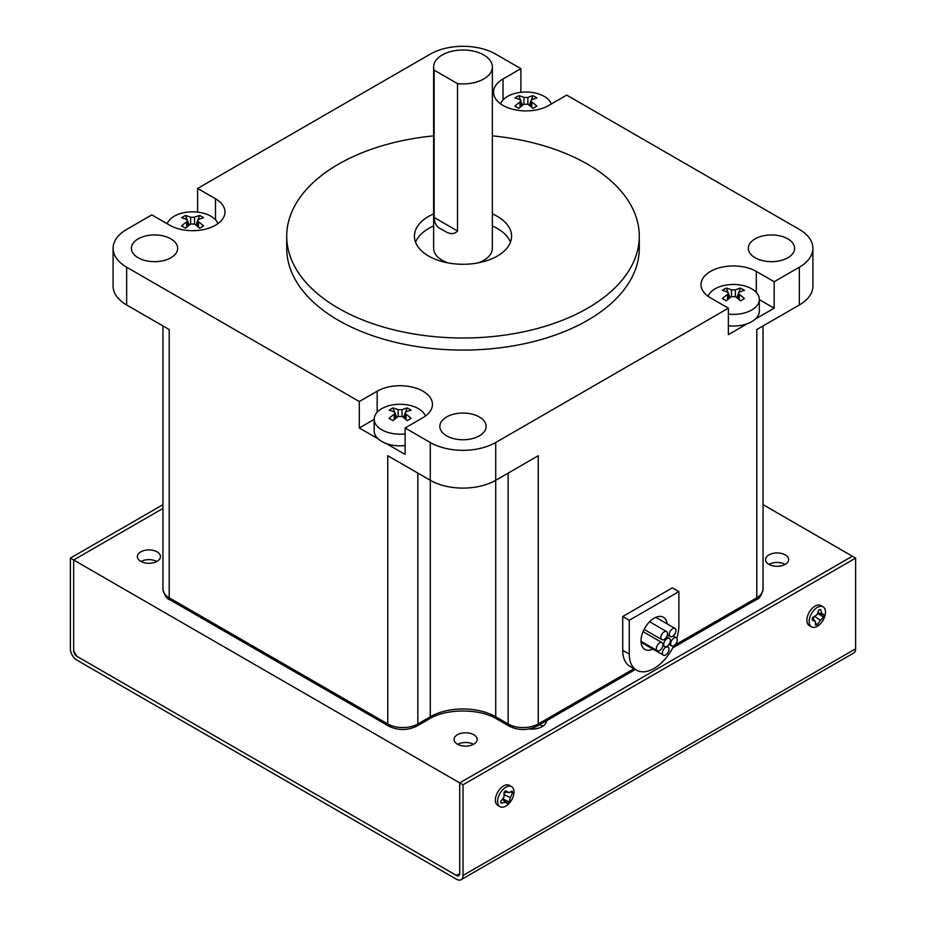 <?xml version="1.0" encoding="UTF-8"?>
<svg xmlns="http://www.w3.org/2000/svg" width="926" height="926" viewBox="0 0 926 926"><rect width="100%" height="100%" fill="white"/><g stroke="black" fill="none" stroke-linecap="round" stroke-linejoin="round"><path stroke-width="1.39" d="M673.815 645.735A35.084 20.256 -60 0 1 654.08 668.433A35.084 20.256 -60 0 1 636.532 670.169A35.084 20.256 -60 0 1 629.263 654.103L622.723 650.33L622.723 616.496L672.345 587.86L678.885 591.633L629.263 620.281L629.263 654.103M636.532 670.169L629.993 666.384A35.084 20.256 -60 0 1 622.723 650.33M652.911 649.126A18.555 10.707 -60 0 1 644.866 649.404A18.555 10.707 -60 0 1 642.019 634.53A18.555 10.707 -60 0 1 654.138 618.186A18.555 10.707 -60 0 1 663.421 617.26A18.555 10.707 -60 0 1 667.16 623.893M479.355 416.966A23.138 13.358 180 0 1 486.138 426.411A23.138 13.358 180 0 1 471.855 438.75A23.138 13.358 180 0 1 446.645 435.857A23.138 13.358 180 0 1 439.862 426.411A23.138 13.358 180 0 1 454.145 414.061A23.138 13.358 180 0 1 479.355 416.966M787.829 238.873A23.138 13.358 180 0 1 794.612 248.318A23.138 13.358 180 0 1 780.329 260.657A23.138 13.358 180 0 1 755.107 257.752A23.138 13.358 180 0 1 748.335 248.318A23.138 13.358 180 0 1 762.619 235.968A23.138 13.358 180 0 1 787.829 238.873M170.893 238.873A23.138 13.358 180 0 1 177.665 248.318A23.138 13.358 180 0 1 163.381 260.657A23.138 13.358 180 0 1 138.171 257.752A23.138 13.358 180 0 1 131.388 248.318A23.138 13.358 180 0 1 145.671 235.968A23.138 13.358 180 0 1 170.893 238.873M492.377 135.867A176.287 101.779 180 0 1 587.663 164.249A176.287 101.779 180 0 1 639.287 236.223L639.287 248.318A176.287 101.779 180 0 1 530.459 342.342A176.287 101.779 180 0 1 338.337 320.28A176.287 101.779 180 0 1 286.713 248.318L286.713 236.223A176.287 101.779 180 0 1 433.623 135.867M639.287 236.223A176.287 101.779 180 0 1 530.459 330.258A176.287 101.779 180 0 1 338.337 308.196A176.287 101.779 180 0 1 286.713 236.223M756.808 580.405L756.808 329.54L799.346 304.978L799.346 267.197A46.277 26.715 0 0 0 812.901 248.318A46.277 26.715 0 0 0 799.346 229.428L566.7 95.1L548.829 105.425A32.387 18.705 180 0 1 503.026 105.425A32.387 18.705 180 0 1 493.535 92.195A32.387 18.705 180 0 1 503.026 78.976L520.887 68.663L520.887 92.299M405.113 433.9A25.916 14.955 180 0 1 381.778 429.803A25.916 14.955 180 0 1 374.185 419.223A25.916 14.955 180 0 1 390.182 405.403A25.916 14.955 180 0 1 418.425 408.655A25.916 14.955 180 0 1 425.428 416.063M799.346 267.197L774.171 281.736L774.171 308.184L755.327 319.065A25.916 14.955 180 0 1 747.259 323.718L728.368 334.633L728.368 308.184L495.723 442.501L495.723 716.782A4.63 2.674 120 0 0 496.672 718.9L509.115 726.088A4.63 2.674 -60 0 1 508.154 723.97L495.723 716.782A46.277 26.715 0 0 0 430.277 716.782L417.846 723.97A21.286 12.293 180 0 1 387.751 723.97L387.751 455.719L430.277 480.281L430.277 442.501L405.113 427.962L405.113 454.411L386.258 443.531A25.916 14.955 180 0 1 381.778 441.459A25.916 14.955 180 0 1 378.19 438.878A25.916 14.955 180 0 1 374.185 430.879L374.185 419.223M167.201 223.768A25.916 14.955 180 0 1 185.142 212.459A25.916 14.955 180 0 1 210.908 216.209A25.916 14.955 180 0 1 217.911 223.652M500.572 103.839A25.916 14.955 180 0 1 518.572 92.635A25.916 14.955 180 0 1 544.222 96.397A25.916 14.955 180 0 1 551.294 104.001M708.077 296.297A25.916 14.955 180 0 1 726.065 285.069A25.916 14.955 180 0 1 751.738 288.843A25.916 14.955 180 0 1 759.332 299.422A25.916 14.955 180 0 1 728.368 314.088M510.446 242.265A48.58 28.046 0 0 0 497.355 228.479A48.58 28.046 0 0 0 492.377 225.979M492.377 213.883A48.58 28.046 180 0 1 497.355 216.383A48.58 28.046 180 0 1 511.58 236.223A48.58 28.046 180 0 1 481.589 262.139A48.58 28.046 180 0 1 428.645 256.062A48.58 28.046 180 0 1 414.42 236.223A48.58 28.046 180 0 1 433.623 213.883M433.623 66.961A29.377 16.969 180 0 1 451.761 51.3A29.377 16.969 180 0 1 483.777 54.97A29.377 16.969 180 0 1 492.377 66.961A29.377 16.969 180 0 1 457.513 83.629L457.513 230.979C454.724 234.07 450.962 234.417 446.228 232.009L438.878 227.773C436.03 225.794 434.444 222.367 434.132 217.483L434.132 70.133A29.377 16.969 180 0 1 433.623 66.961L433.623 248.318A29.377 16.969 0 0 0 442.223 260.31A29.377 16.969 0 0 0 448.022 262.903M664.22 631.787A4.676 2.697 -60 0 1 666.558 631.555A4.676 2.697 -60 0 1 667.276 635.294A4.676 2.697 -60 0 1 664.22 639.415A4.676 2.697 -60 0 1 661.882 639.646A4.676 2.697 -60 0 1 661.164 635.896A4.676 2.697 -60 0 1 664.22 631.787M672.658 628.65A4.676 2.697 -60 0 1 674.996 628.418A4.676 2.697 -60 0 1 675.714 632.157A4.676 2.697 -60 0 1 672.658 636.278A4.676 2.697 -60 0 1 670.32 636.509A4.676 2.697 -60 0 1 669.602 632.759A4.676 2.697 -60 0 1 672.658 628.65M673.966 638.014A4.676 2.697 -60 0 1 676.304 637.783A4.676 2.697 -60 0 1 677.022 641.533A4.676 2.697 -60 0 1 673.966 645.642A4.676 2.697 -60 0 1 671.628 645.873A4.676 2.697 -60 0 1 670.922 642.135A4.676 2.697 -60 0 1 673.966 638.014M665.725 647.309A4.676 2.697 -60 0 1 668.063 647.077A4.676 2.697 -60 0 1 668.78 650.828A4.676 2.697 -60 0 1 665.725 654.937A4.676 2.697 -60 0 1 663.386 655.168A4.676 2.697 -60 0 1 662.669 651.429A4.676 2.697 -60 0 1 665.725 647.309M667.033 638.616A4.676 2.697 -60 0 1 669.371 638.384A4.676 2.697 -60 0 1 670.088 642.135A4.676 2.697 -60 0 1 667.033 646.255A4.676 2.697 -60 0 1 664.694 646.487A4.676 2.697 -60 0 1 663.977 642.737A4.676 2.697 -60 0 1 667.033 638.616M659.706 642.852A4.676 2.697 -60 0 1 662.044 642.621A4.676 2.697 -60 0 1 662.761 646.36A4.676 2.697 -60 0 1 659.706 650.48A4.676 2.697 -60 0 1 657.367 650.712A4.676 2.697 -60 0 1 656.65 646.973A4.676 2.697 -60 0 1 659.706 642.852M378.19 438.878L359.3 427.962L359.3 401.525L126.654 267.197L126.654 304.978L169.192 329.54L169.192 597.779A4.63 2.674 120 0 0 170.141 599.898L388.7 726.088C398.099 730.649 407.498 730.649 416.885 726.088L429.328 718.9C446.332 708.367 479.668 708.367 496.672 718.9M126.654 267.197A46.277 26.715 0 0 1 113.099 248.318A46.277 26.715 0 0 1 126.654 229.428L151.829 214.89L169.701 225.203A32.387 18.705 180 0 0 204.993 229.266A32.387 18.705 180 0 0 224.983 211.985A32.387 18.705 180 0 0 215.503 198.766L197.632 188.441L430.277 54.125A46.277 26.715 0 0 1 495.723 54.125L520.887 68.663M197.632 212.112L197.632 188.441M678.885 591.633L678.885 625.455A35.084 20.256 -60 0 1 676.79 638.211M429.328 718.9A4.63 2.674 60 0 0 430.277 716.782L430.277 480.281A46.277 26.715 180 0 0 495.723 480.281L538.249 455.719L538.249 723.97A4.63 2.674 60 0 1 537.3 726.088L635.34 669.475M622.723 616.496L629.263 620.281M359.3 401.525L377.171 391.2A32.387 18.705 180 0 1 412.475 387.149A32.387 18.705 180 0 1 432.465 404.43A32.387 18.705 180 0 1 422.974 417.649L405.113 427.962M430.277 442.501A46.277 26.715 0 0 0 495.723 442.501M728.368 308.184L710.497 297.859A32.387 18.705 180 0 1 701.017 284.641A32.387 18.705 180 0 1 721.007 267.371A32.387 18.705 180 0 1 756.299 271.422L774.171 281.736M126.654 304.978A46.277 26.715 180 0 1 113.099 286.088L113.099 248.318M359.3 427.962L374.185 419.374M405.113 445.556A25.916 14.955 180 0 1 386.258 443.531M812.901 248.318L812.901 286.088A46.277 26.715 180 0 1 799.346 304.978M747.259 323.718A25.916 14.955 180 0 1 728.368 325.744M759.332 299.422L759.332 311.078A25.916 14.955 180 0 1 755.327 319.065M774.171 308.184L759.332 299.607M402.058 409.686A46.184 26.669 -60 0 1 407.174 407.938A44.911 35.419 95.1 0 1 411.109 410.206A46.184 26.669 120 0 0 405.993 411.954L405.171 412.973L405.993 414.223A46.184 26.669 60 0 1 411.109 418.378A44.911 9.491 141.2 0 0 407.174 420.647A46.184 26.669 -120 0 0 402.058 416.492L402.058 409.686L398.134 409.686L398.134 416.492L402.058 416.492M398.134 416.492A46.184 26.669 120 0 0 393.018 420.647A44.911 9.491 -141.2 0 0 389.094 418.378A46.184 26.669 -60 0 1 394.21 414.223L394.21 419.594M394.696 412.278L393.018 407.938A44.911 35.419 -95.1 0 0 389.094 410.206A46.184 26.669 -120 0 1 394.21 411.954L395.02 412.973L394.21 414.223M393.018 407.938A46.184 26.669 60 0 1 398.134 409.686M198.477 227.148L198.477 221.789A46.184 26.669 60 0 1 203.593 225.944A44.911 9.491 141.2 0 0 199.669 228.201A46.184 26.669 -120 0 0 194.541 224.046L194.541 217.251L190.617 217.251L190.617 224.046L194.541 224.046M190.617 224.046A46.184 26.669 120 0 0 185.501 228.201A44.911 9.491 -141.2 0 0 181.577 225.944A46.184 26.669 -60 0 1 186.693 221.789L186.693 227.148M187.179 219.832L185.501 215.492A44.911 35.419 -95.1 0 0 181.577 217.76A46.184 26.669 -120 0 1 186.693 219.52L187.503 220.538L186.693 221.789M185.501 215.492A46.184 26.669 60 0 1 190.617 217.251M194.541 217.251A46.184 26.669 -60 0 1 199.669 215.492A44.911 35.419 95.1 0 1 203.593 217.76A46.184 26.669 120 0 0 198.477 219.52L197.655 220.538L198.477 221.789M520.829 106.652L520.829 100.726L520.007 99.707A46.184 26.669 -120 0 0 514.891 97.959A44.911 35.419 -95.1 0 1 518.826 95.691A46.184 26.669 60 0 1 523.942 97.438L523.942 104.244A46.184 26.669 120 0 0 518.826 108.4A44.911 9.491 -141.2 0 0 514.891 106.131A46.184 26.669 -60 0 1 520.007 101.976L520.007 107.347M520.829 100.726L520.007 101.976M531.79 107.347L531.79 101.976A46.184 26.669 60 0 1 536.906 106.131A44.911 9.491 141.2 0 0 532.982 108.4A46.184 26.669 -120 0 0 527.866 104.244L527.866 97.438L523.942 97.438M527.866 97.438A46.184 26.669 -60 0 1 532.982 95.691A44.911 35.419 95.1 0 1 536.906 97.959A46.184 26.669 120 0 0 531.79 99.707L530.98 100.726L531.79 101.976M523.942 104.244L527.866 104.244M728.345 299.098L728.345 293.172L727.523 292.153A46.184 26.669 -120 0 0 722.407 290.394A44.911 35.419 -95.1 0 1 726.331 288.125A46.184 26.669 60 0 1 731.459 289.884L731.459 296.679L735.383 296.679L735.383 289.884L731.459 289.884M735.383 289.884A46.184 26.669 -60 0 1 740.499 288.125A44.911 35.419 95.1 0 1 744.423 290.394A46.184 26.669 120 0 0 739.307 292.153L738.497 293.172L739.307 294.41A46.184 26.669 60 0 1 744.423 298.577A44.911 9.491 141.2 0 0 740.499 300.834A46.184 26.669 -120 0 0 735.383 296.679M731.459 296.679A46.184 26.669 120 0 0 726.331 300.834A44.911 9.491 -141.2 0 0 722.407 298.577A46.184 26.669 -60 0 1 727.523 294.41L727.523 299.781M728.345 293.172L727.523 294.41M433.623 225.979A48.58 28.046 0 0 0 415.554 242.265M403.458 417.533L405.171 413.1M405.495 412.278L407.174 407.938M396.733 417.533L395.02 413.1M199.669 215.492L197.979 219.832M197.655 220.666L195.942 225.087M189.217 225.087L187.503 220.666M532.982 95.691L531.304 100.031M530.98 100.853L529.267 105.275M522.542 105.275L520.829 100.853M520.505 100.031L518.826 95.691M726.331 288.125L728.021 292.466M728.345 293.299L730.058 297.721M740.499 288.125L738.821 292.466M738.497 293.299L736.783 297.721M477.978 262.903A29.377 16.969 0 0 0 492.377 248.318L492.377 66.961M434.132 70.133L457.513 83.629M542.798 726.239A14.804 8.554 0 0 0 542.185 725.857A14.804 8.554 0 0 0 539.684 724.699M473.799 734.735A11.563 6.679 0 0 0 461.194 733.288A11.563 6.679 0 0 0 454.053 739.457A11.563 6.679 0 0 0 457.432 744.18A11.563 6.679 0 0 0 470.049 745.627A11.563 6.679 0 0 0 477.191 739.457A11.563 6.679 0 0 0 473.799 734.735M785.283 554.905A11.563 6.679 0 0 0 772.678 553.447A11.563 6.679 0 0 0 765.536 559.628A11.563 6.679 0 0 0 768.916 564.351A11.563 6.679 0 0 0 781.521 565.798A11.563 6.679 0 0 0 788.663 559.628A11.563 6.679 0 0 0 785.283 554.905M157.084 551.873A11.563 6.679 0 0 0 144.479 550.426A11.563 6.679 0 0 0 137.337 556.595A11.563 6.679 0 0 0 140.717 561.318A11.563 6.679 0 0 0 153.322 562.776A11.563 6.679 0 0 0 160.464 556.595A11.563 6.679 0 0 0 157.084 551.873M763.047 504.658L852.348 556.225L459.724 782.898L73.652 559.999L162.953 508.443L73.652 559.999L73.652 650.677L73.652 559.999L70.376 558.112L162.953 504.658M529.116 728.982A14.804 8.554 0 0 0 546.525 720.752M456.46 875.464L459.724 873.577A4.63 2.674 60 0 1 458.775 875.695A4.63 2.674 60 0 1 456.46 875.464L76.916 656.337L73.652 650.677A4.63 2.674 60 0 0 76.916 656.337L456.46 875.464L459.724 873.577L459.724 782.898L459.724 873.577M463 784.785L459.724 782.898L852.348 556.225L855.624 558.112L463 784.785L463 875.464A9.26 5.348 60 0 1 461.079 879.7A9.26 5.348 60 0 1 456.46 879.237L76.916 660.122A9.26 5.348 60 0 1 70.376 648.79L70.376 558.112M461.079 879.7L853.703 653.027A9.26 5.348 -120 0 0 855.624 648.79L855.624 558.112M809.463 618.753A11.563 6.679 -60 0 1 823.098 606.831A11.563 6.679 -60 0 1 825.17 614.933A11.563 6.679 -60 0 1 811.535 626.867A11.563 6.679 -60 0 1 809.463 618.753M823.098 606.831L820.841 605.523A11.563 6.679 120 0 0 807.194 617.445A11.563 6.679 120 0 0 809.266 625.559L811.535 626.867M820.436 620.327L817.276 624.68L815.575 625.085L815.412 621.543L812.102 619.807L812.588 617.561L816.859 614.899L818.897 609.91L820.598 609.493L821.894 613.683L824.071 614.771L823.584 617.017L820.436 620.327L814.672 616.346M817.276 624.68L815.551 623.291M814.29 616.577L813.097 618.834M823.584 617.017L817.936 613.602L817.218 614.146M824.071 614.771L817.936 613.602M821.894 613.683L817.808 612.78M815.412 621.543L812.484 618.117M497.98 803.837A11.563 6.679 -60 0 1 501.672 790.943A11.563 6.679 -60 0 1 511.615 786.66A11.563 6.679 -60 0 1 513.687 789.508A11.563 6.679 -60 0 1 509.995 802.402A11.563 6.679 -60 0 1 500.052 806.696A11.563 6.679 -60 0 1 497.98 803.837M511.615 786.66L509.358 785.352A11.563 6.679 120 0 0 499.415 789.635A11.563 6.679 120 0 0 495.711 802.529A11.563 6.679 120 0 0 497.783 805.388L500.052 806.696M510.411 797.633L509.115 802.02L507.425 803.571L505.388 802.217L501.116 803.201L500.619 801.522L503.929 797.251L504.091 792.228L505.793 790.677L508.953 792.668L512.101 791.047L512.599 792.725L510.411 797.633L504.08 794.635M509.115 802.02L503.165 798.988L507.425 803.571M503.443 797.946L503.339 798.837M505.457 792.031L504.091 794.195M512.599 792.725L510.527 791.927M508.953 792.668L504.52 791.857M505.388 802.217L502.563 799.138M457.745 744.342A11.286 6.517 180 0 1 473.499 744.342M141.03 561.492A11.286 6.517 180 0 1 156.783 561.492M768.997 564.385A11.286 6.517 180 0 1 769.124 564.316A11.286 6.517 180 0 1 785.074 564.316A11.286 6.517 180 0 1 785.202 564.385L785.074 564.316M503.026 99.962L503.026 78.976M457.513 230.979L434.132 217.483M417.846 473.105L417.846 723.97A4.63 2.674 60 0 1 416.885 726.088M170.141 599.898C166.784 599.041 164.388 595.441 162.953 589.086A21.286 12.293 180 0 0 169.192 597.779L387.751 723.97A4.63 2.674 120 0 0 388.7 726.088M756.808 329.54L756.808 597.779A4.63 2.674 60 0 1 755.859 599.898C759.216 599.041 761.612 595.441 763.047 589.086A21.286 12.293 180 0 1 756.808 597.779L674.429 645.341M633.986 668.699L538.249 723.97A21.286 12.293 180 0 1 508.154 723.97L508.154 473.105M169.192 528.271L169.192 580.405M377.171 412.255L377.171 391.2M215.503 219.809L215.503 198.766M756.299 292.408L756.299 271.422M405.993 419.594L405.993 414.223M739.307 299.781L739.307 294.41M855.624 648.79L463 875.464M649.589 621.751L666.558 631.555M655.816 617.341L674.996 628.418M673.144 635.954L676.304 637.783M666.824 646.36L668.063 647.077M666.639 636.81L669.371 638.384M643.049 631.648L662.044 642.621M641.023 641.278L657.367 650.712M662.958 645.48L664.694 646.487M641.081 642.297L663.386 655.168M669 644.357L671.628 645.873M667.391 634.819L670.32 636.509M644.102 629.379L661.882 639.646M672.739 647.887L755.859 599.898M509.115 726.088C518.502 730.649 527.901 730.649 537.3 726.088M162.953 325.94L162.953 589.086M763.047 589.086L763.047 325.94M395.02 418.899L395.02 412.973M405.171 418.899L405.171 412.973M197.655 226.465L197.655 220.538M187.503 226.465L187.503 220.538M530.98 106.652L530.98 100.726M738.497 299.098L738.497 293.172"/></g></svg>
